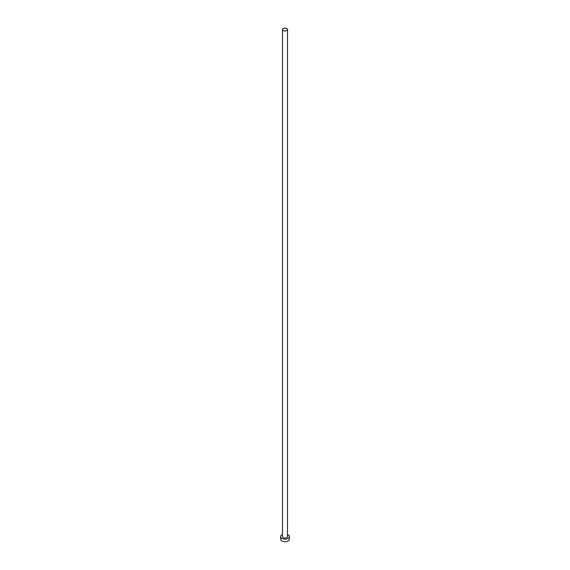<?xml version="1.0" encoding="UTF-8"?>
<svg xmlns="http://www.w3.org/2000/svg" width="570" height="570" viewBox="0 0 570 570"><rect width="100%" height="100%" fill="white"/><g stroke="black" fill="none" stroke-linecap="round" stroke-linejoin="round"><path stroke-width="0.85" d="M283.233 30.538A2.494 1.439 0 0 0 285.955 30.851A2.494 1.439 0 0 0 287.494 29.519A2.494 1.439 0 0 0 286.767 28.5A2.494 1.439 0 0 0 284.045 28.187A2.494 1.439 0 0 0 282.506 29.519A2.494 1.439 0 0 0 283.233 30.538M282.506 29.519L282.506 536.619A2.494 1.439 0 0 0 283.233 537.638A2.494 1.439 0 0 0 285.955 537.952A2.494 1.439 0 0 0 287.494 536.619L287.494 29.519M282.506 534.553A4.368 2.522 0 0 0 280.632 536.619A4.368 2.522 0 0 0 281.908 538.408A4.368 2.522 0 0 0 286.674 538.949A4.368 2.522 0 0 0 289.368 536.619A4.368 2.522 0 0 0 288.092 534.838A4.368 2.522 0 0 0 287.494 534.553M280.632 536.619L280.632 539.17A4.368 2.522 0 0 0 281.908 540.951A4.368 2.522 0 0 0 286.674 541.5A4.368 2.522 0 0 0 289.368 539.17L289.368 536.619"/></g></svg>
